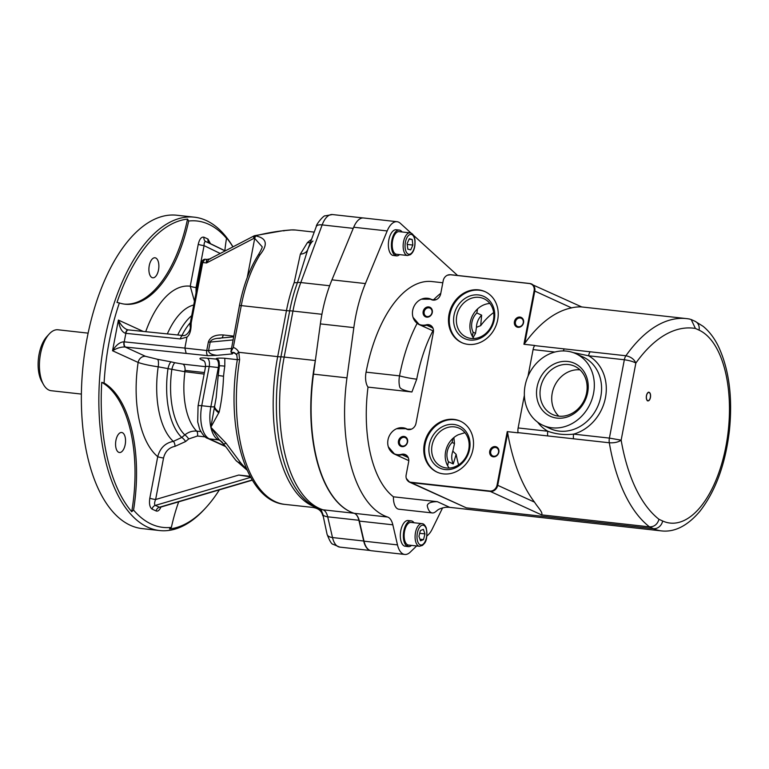 <?xml version="1.0" encoding="UTF-8"?>
<svg xmlns="http://www.w3.org/2000/svg" width="769" height="769" viewBox="0 0 769 769"><rect width="100%" height="100%" fill="white"/><g stroke="black" fill="none" stroke-linecap="round" stroke-linejoin="round"><path stroke-width="1.15" d="M489.901 303.486A21.119 18.225 -65.4 0 0 477.578 308.917L476.809 312.954L481.644 315.165L480.683 325.662A99.97 48.62 -83.7 0 1 493.66 312.57M480.683 325.662L476.453 327.306L475.53 333.333L473.127 332.237L472.358 336.274A21.119 18.225 -65.4 0 0 473.867 338.552M473.118 337.514A99.97 48.62 -83.7 0 1 475.53 333.333M458.593 464.889A99.97 48.62 -83.7 0 1 456.142 454.335L452.826 451.182L454.498 443.559A99.97 48.62 -83.7 0 1 453.902 437.532M456.142 454.335L453.258 463.947L448.423 461.736A15.764 13.602 -65.4 0 1 452.105 442.463L452.874 438.426A21.119 18.225 -65.4 0 1 458.295 434.754L464.957 432.687M204.141 374.09L184.127 371.59L185.079 370.408L204.429 372.561M452.826 451.182A15.764 13.602 -65.4 0 0 453.258 463.947M452.105 442.463L454.498 443.559M452.874 438.426A21.119 18.225 -65.4 0 0 447.654 465.774L448.423 461.736M481.644 315.165A15.764 13.602 -65.4 0 0 476.453 327.306M407.522 255.5L396.573 254.279A11.381 5.537 -83.7 0 1 396.045 254.164A11.381 5.537 -83.7 0 1 395.401 253.876A11.381 5.537 -83.7 0 1 392.498 241.11A11.381 5.537 -83.7 0 1 399.092 231.652L410.04 232.863A11.381 5.537 96.3 0 0 403.283 243.571A11.381 5.537 96.3 0 0 407.522 255.5L410.54 254.616L412.203 252.905C414.385 249.992 415.308 245.734 414.991 240.13C414.289 235.689 412.645 233.267 410.04 232.863M412.194 239.495L412.876 245.061L410.684 249.877L407.81 249.137L407.118 243.581L409.31 238.755L412.194 239.495L409.137 239.159M407.224 244.427L412.876 245.061M419.47 546.278L408.522 545.058A11.381 5.537 -83.7 0 1 407.993 544.942A11.381 5.537 -83.7 0 1 407.349 544.654A11.381 5.537 -83.7 0 1 404.446 531.888A11.381 5.537 -83.7 0 1 411.031 522.43L421.989 523.641A11.381 5.537 96.3 0 0 415.222 534.349A11.381 5.537 96.3 0 0 419.47 546.278L422.489 545.394L424.152 543.683C426.67 541.213 427.381 535.964 426.266 527.938C424.978 525.016 423.546 523.583 421.989 523.641M423.383 529.37L424.949 533.907L423.517 539.627L420.508 540.818L418.942 536.281L420.374 530.562L423.383 529.37M419.682 533.321L424.949 533.907M423.517 539.627L419.961 539.232M396.045 254.164L395.756 255.702L393.699 255.471M402.081 231.978A12.958 6.306 96.3 0 0 399.265 230.085L396.218 229.748A12.958 6.306 -83.7 0 0 388.566 241.562A12.958 6.306 -83.7 0 0 393.007 255.452L395.103 255.414L395.401 253.876M395.756 255.702A12.958 6.306 96.3 0 0 396.4 255.846A12.958 6.306 96.3 0 0 399.572 254.616M399.265 230.085A12.958 6.306 96.3 0 0 391.757 240.899A12.958 6.306 96.3 0 0 395.103 255.414M407.993 544.942L407.695 546.48L405.648 546.25M414.03 522.757A12.958 6.306 96.3 0 0 411.213 520.863L408.166 520.526A12.958 6.306 -83.7 0 0 400.514 532.34A12.958 6.306 -83.7 0 0 404.946 546.23L407.051 546.182L407.349 544.654M407.695 546.48A12.958 6.306 96.3 0 0 408.339 546.624A12.958 6.306 96.3 0 0 411.511 545.394M411.213 520.863A12.958 6.306 96.3 0 0 403.696 531.677A12.958 6.306 96.3 0 0 407.051 546.182M566.657 351.125A39.411 33.999 -65.4 0 0 526.448 380.405A39.411 33.999 -65.4 0 0 542.952 425.305A39.411 33.999 -65.4 0 0 590.265 403.6A39.411 33.999 -65.4 0 0 575.731 353.625A39.411 33.999 -65.4 0 0 566.657 351.125M393.44 496.803A14.015 6.815 96.3 0 0 398.823 509.222L432.284 512.942A14.015 6.815 -83.7 0 1 427.247 505.608C427.872 502.974 431.246 501.667 437.35 501.686L393.44 496.803A106.843 51.965 96.3 0 1 368.015 387.105L411.924 391.988L416.731 379.175A106.843 51.965 -83.7 0 1 432.928 330.795L419.336 324.672A14.015 12.093 -65.4 0 0 426.766 325.229L432.909 328.036M445.424 507.28L449.577 507.28L437.35 501.686M445.76 507.252C437.35 508.934 437.715 510.366 435.706 511.616A14.015 6.815 -83.7 0 1 435.696 511.625A14.015 6.815 -83.7 0 1 432.284 512.942M442.809 282.761L432.005 281.56A115.6 56.224 96.3 0 0 366.073 372.148L399.534 375.868A14.015 6.815 -83.7 0 0 399.822 387.297C400.687 389.143 404.715 390.71 411.924 391.988M689.572 319.029L686.64 318.616A175.159 85.186 96.3 0 1 689.168 318.972L691.196 319.539L695.416 328.459L699.059 330.132A98.086 47.707 -83.7 0 1 725.955 446.183A98.086 47.707 -83.7 0 1 662.647 520.978L659.004 519.315C657.408 524.362 654.246 526.88 649.507 526.871L541.511 514.855C543.481 512.836 537.791 507.367 534.522 502.147A175.159 85.186 -83.7 0 1 507.684 433.082L507.252 431.62L497.062 485.076A6.806 5.864 114.6 0 1 489.891 491.035L410.79 482.24A6.806 5.864 114.6 0 1 406.32 478.414A6.806 5.864 114.6 0 1 406.147 474.963L408.647 461.861A7.209 6.219 -65.4 0 0 408.464 458.209A7.209 6.219 -65.4 0 0 401.562 454.325A13.804 11.91 114.6 0 1 388.345 446.876A13.804 11.91 114.6 0 1 396.65 428.708A13.804 11.91 114.6 0 1 406.388 428.996A7.209 6.219 -65.4 0 0 411.473 429.14A7.209 6.219 -65.4 0 0 416 423.306L433.351 332.362A7.209 6.219 -65.4 0 0 433.168 328.699A7.209 6.219 -65.4 0 0 426.266 324.816A13.804 11.91 114.6 0 1 413.049 317.366A13.804 11.91 114.6 0 1 421.354 299.199A13.804 11.91 114.6 0 1 431.092 299.487A7.209 6.219 -65.4 0 0 436.177 299.631A7.209 6.219 -65.4 0 0 440.704 293.796L443.204 280.704A6.806 5.864 114.6 0 1 447.471 275.196A6.806 5.864 114.6 0 1 450.374 274.744L529.476 283.54A6.806 5.864 114.6 0 1 534.119 290.817L523.92 344.262L534.743 345.464A175.159 85.186 96.3 0 0 534.647 345.608A7.008 3.403 96.3 0 0 533.08 349.607L527.995 376.281M647.633 400.793A4.335 2.105 -83.7 0 1 646.393 396.006A4.335 2.105 -83.7 0 1 648.921 392.267A4.335 2.105 -83.7 0 1 650.536 396.804A4.335 2.105 -83.7 0 1 647.959 400.88A4.335 2.105 -83.7 0 1 647.633 400.793L648.286 400.678A4.143 2.019 -83.7 0 1 647.671 400.611A4.143 2.019 -83.7 0 1 646.527 395.727A4.143 2.019 -83.7 0 1 649.19 392.536A4.143 2.019 -83.7 0 1 650.122 398.332A4.143 2.019 -83.7 0 1 648.286 400.678M573.03 352.548L588.573 355.778L624.341 359.757C629.359 360.469 633.204 361.565 635.857 363.064C634.137 359.19 630.82 356.758 625.908 355.759L534.647 345.608M581.172 306.966C582.787 306.802 576.087 306.658 571.578 307.888A175.159 85.186 -83.7 0 0 524.814 343.282L523.92 344.262M476.809 312.954A15.764 13.602 -65.4 0 0 473.127 332.237M410.79 482.24A2.807 1.365 -83.7 0 0 411.242 482.653L466.322 507.848L409.627 482.211A7.008 6.046 -65.4 0 0 411.242 482.653L490.334 491.449L541.511 514.855M580.009 369.87A26.531 22.887 -65.4 0 0 554.449 386.173A26.531 22.887 -65.4 0 0 558.832 416.173M416.731 379.175A17.514 2.422 -169.2 0 1 399.534 375.868A115.6 56.224 -83.7 0 1 417.144 323.345M433.322 300.073A115.6 56.224 -83.7 0 1 440.8 293.316M433.495 330.949L432.928 330.795M581.383 306.908L686.64 318.616A175.159 85.186 96.3 0 0 625.908 355.759A7.008 3.403 -83.7 0 0 624.341 359.757L609.404 438.099A7.008 3.403 -83.7 0 0 609.308 442.771C614.354 443.05 618.295 442.185 621.15 440.166L609.404 438.099L573.626 434.12A7.008 3.403 96.3 0 0 573.539 438.801L609.308 442.771A175.159 85.186 96.3 0 0 649.507 526.871L653.419 528.659A106.843 51.965 96.3 0 0 661.436 530.898C674.682 532.379 687.476 525.861 699.838 511.366C715.554 491.16 725.407 464.293 729.387 430.746C732.79 397.4 729.089 369.207 718.304 346.175C714.228 337.899 709.172 331.285 703.126 326.325L695.089 321.317A8.757 7.555 114.6 0 1 699.059 330.132M518.046 432.63L547.73 435.927A7.008 3.403 -83.7 0 1 547.826 431.246L518.133 427.949A7.008 3.403 96.3 0 0 518.046 432.63A175.159 85.186 96.3 0 0 518.075 432.832L507.252 431.62M547.73 435.927L573.539 438.801M590.14 351.779A7.008 3.403 96.3 0 0 588.573 355.778A42.91 37.027 -65.4 0 1 605.463 397.66A42.91 37.027 -65.4 0 1 573.626 434.12C564.561 435.158 555.958 434.197 547.826 431.246A42.91 37.027 -65.4 0 1 537.627 422.152M563.302 350.933A7.008 3.403 -83.7 0 1 564.331 348.905M366.073 372.148A14.015 6.815 96.3 0 0 368.015 387.105M524.371 395.266L518.133 427.949M567.782 361.468A29.116 25.127 -65.4 0 0 537.781 401.533A29.116 25.127 -65.4 0 0 581.575 406.397A29.116 25.127 -65.4 0 0 567.782 361.468M558.65 416.154A26.531 22.887 114.6 0 1 552.536 414.472A26.531 22.887 114.6 0 1 541.434 384.25A26.531 22.887 114.6 0 1 568.493 364.535A26.531 22.887 114.6 0 1 574.606 366.217A26.531 22.887 114.6 0 1 585.709 396.448A26.531 22.887 114.6 0 1 558.65 416.154M447.654 465.774A21.119 18.225 -65.4 0 0 449.163 468.052M453.854 419.365A28.02 24.175 114.6 0 1 460.304 421.143A28.02 24.175 114.6 0 1 470.638 456.68A28.02 24.175 114.6 0 1 436.994 472.108A28.02 24.175 114.6 0 1 425.267 440.185A28.02 24.175 114.6 0 1 453.854 419.365M460.708 421.325A28.02 24.175 -65.4 0 0 454.662 419.73A28.02 24.175 -65.4 0 0 426.151 440.31A28.02 24.175 -65.4 0 0 437.398 472.291M478.558 289.855A28.02 24.175 114.6 0 1 485.008 291.634A28.02 24.175 114.6 0 1 495.342 327.181A28.02 24.175 114.6 0 1 461.698 342.609A28.02 24.175 114.6 0 1 449.971 310.676A28.02 24.175 114.6 0 1 478.558 289.855M485.412 291.816A28.02 24.175 -65.4 0 0 479.366 290.221A28.02 24.175 -65.4 0 0 450.855 310.801A28.02 24.175 -65.4 0 0 462.111 342.782M477.578 308.917A21.119 18.225 -65.4 0 0 472.358 336.274M471.195 338.466A21.119 18.225 114.6 0 1 466.331 337.13A21.119 18.225 114.6 0 1 458.535 310.34A21.119 18.225 114.6 0 1 483.893 298.708A21.119 18.225 114.6 0 1 492.737 322.778A21.119 18.225 114.6 0 1 471.195 338.466M469.859 340.042A23.185 20.004 -65.4 0 0 493.746 308.148A23.185 20.004 -65.4 0 0 458.882 304.274A23.185 20.004 -65.4 0 0 469.859 340.042M446.491 467.975A21.119 18.225 114.6 0 1 441.617 466.639A21.119 18.225 114.6 0 1 433.831 439.849A21.119 18.225 114.6 0 1 459.189 428.218A21.119 18.225 114.6 0 1 468.033 452.287A21.119 18.225 114.6 0 1 446.491 467.975M445.155 469.551A23.185 20.004 -65.4 0 0 469.042 437.657A23.185 20.004 -65.4 0 0 434.177 433.783A23.185 20.004 -65.4 0 0 445.155 469.551M428.91 307.831A4.499 3.883 114.6 0 1 429.948 308.119A4.499 3.883 114.6 0 1 431.601 313.819A4.499 3.883 114.6 0 1 426.199 316.29A4.499 3.883 114.6 0 1 424.325 311.166A4.499 3.883 114.6 0 1 428.91 307.831M428.698 306.927A5.258 4.537 -65.4 0 0 423.286 314.165A5.258 4.537 -65.4 0 0 431.188 315.04A5.258 4.537 -65.4 0 0 428.698 306.927M495.467 447.491A4.499 3.883 114.6 0 1 496.505 447.769A4.499 3.883 114.6 0 1 498.158 453.47A4.499 3.883 114.6 0 1 492.766 455.95A4.499 3.883 114.6 0 1 490.882 450.826A4.499 3.883 114.6 0 1 495.467 447.491M495.265 446.587A5.258 4.537 -65.4 0 0 489.843 453.816A5.258 4.537 -65.4 0 0 497.754 454.7A5.258 4.537 -65.4 0 0 495.265 446.587M404.206 437.34A4.499 3.883 114.6 0 1 405.234 437.619A4.499 3.883 114.6 0 1 406.897 443.329A4.499 3.883 114.6 0 1 401.495 445.799A4.499 3.883 114.6 0 1 399.62 440.675A4.499 3.883 114.6 0 1 404.206 437.34M403.994 436.436A5.258 4.537 -65.4 0 0 398.582 443.665A5.258 4.537 -65.4 0 0 406.484 444.549A5.258 4.537 -65.4 0 0 403.994 436.436M520.171 317.982A4.499 3.883 114.6 0 1 521.209 318.26A4.499 3.883 114.6 0 1 522.872 323.97A4.499 3.883 114.6 0 1 517.47 326.441A4.499 3.883 114.6 0 1 515.586 321.317A4.499 3.883 114.6 0 1 520.171 317.982M519.969 317.078A5.258 4.537 -65.4 0 0 514.548 324.307A5.258 4.537 -65.4 0 0 522.459 325.191A5.258 4.537 -65.4 0 0 519.969 317.078M648.603 392.277L649.19 392.536M397.044 221.703L363.583 217.983A21.023 10.218 96.3 0 0 353.711 227.23L331.948 279.849A98.086 47.707 96.3 0 0 320.365 323.893L313.492 374.147A127.865 62.183 96.3 0 0 350.587 511.894A127.865 62.183 96.3 0 0 354.163 513.308A17.514 8.517 -83.7 0 1 356.028 514.442A17.514 8.517 -83.7 0 1 359.373 521.094L364.025 541.174A21.023 10.218 96.3 0 0 369.543 550.21A21.023 10.218 96.3 0 0 371.292 550.729L404.754 554.449A21.023 10.218 -83.7 0 1 397.486 544.894L392.834 524.814A17.514 8.517 96.3 0 0 387.624 517.037A127.865 62.183 -83.7 0 1 346.963 377.867L353.836 327.623A98.086 47.707 -83.7 0 1 365.41 283.569L387.182 230.95A21.023 10.218 -83.7 0 1 397.044 221.703A21.023 10.218 -83.7 0 1 400.303 223.279L411.155 233.17M416.635 545.961L410.213 552.161A21.023 10.218 -83.7 0 1 404.754 554.449M442.617 507.828L432.12 529.274A21.023 10.218 -83.7 0 1 428.458 534.561L426.901 536.06M413.405 235.218L457.593 275.475M369.543 550.21A21.023 10.218 -83.7 0 1 363.689 541.02L332.506 537.55A10.506 5.383 167 0 1 327.065 534.263C329.584 540.809 331.526 544.125 332.89 544.221L339.773 547.105A21.023 10.218 -83.7 0 1 332.506 537.55L327.7 516.806A15.764 7.671 96.3 0 0 322.97 509.799A127.865 62.183 -83.7 0 1 284.174 357.076L315.357 360.536A127.865 62.183 96.3 0 0 315.357 360.546A127.865 62.183 -83.7 0 0 350.587 511.894M353.942 513.24L322.97 509.799A10.506 9.141 107.6 0 1 321.442 509.472L310.801 504.339A126.991 61.76 -83.7 0 1 280.925 356.854A10.506 1.451 -169.2 0 1 284.174 357.076L292.951 311.061A10.506 1.451 -169.2 0 0 289.702 310.839A97.211 47.274 -83.7 0 1 297.478 282.579L307.956 249.012C310.128 244.225 311.791 241.572 312.954 241.062M327.065 534.263L322.701 513.74L320.865 509.28M311.512 239.428A96.336 46.851 96.3 0 0 307.398 242.639A10.506 8.113 -131.1 0 0 310.407 242.418M307.398 242.639L300.362 254.135L294.171 282.617A96.336 46.851 96.3 0 0 286.462 310.618L277.686 356.633A126.116 61.337 96.3 0 0 315.838 507.223M315.944 507.261L314.338 507.588A10.506 10.314 -91.9 0 1 322.74 514.576A10.506 5.383 167 0 0 327.7 516.806L358.883 520.277A15.764 7.671 96.3 0 0 356.028 514.442M314.338 507.588L284.914 504.397A126.116 61.337 -83.7 0 1 239.62 359.642L238.775 352.298A4.383 1.788 154.8 0 0 236.823 355.086L237.352 359.613L239.62 359.642M254.75 235.66A3.499 3.499 0 0 0 253.953 235.958A3.499 1.192 62.6 0 0 253.953 238.332A3.499 1.701 -83.7 0 1 255.145 235.872A3.499 0.836 -103.4 0 0 254.75 235.66L283.194 230.662M260.085 254.626A96.336 46.851 -83.7 0 0 241.274 305.601L286.462 310.618A10.506 1.451 10.8 0 0 289.702 310.839L280.925 356.854A10.506 1.451 10.8 0 1 277.686 356.633L238.775 352.298A11.381 9.824 -65.4 0 0 233.286 347.473L241.274 305.601A3.499 0.481 10.8 0 0 239.447 305.678C243.273 285.943 249.473 269.169 258.048 255.356L258.048 255.356A3.499 2.163 32.2 0 1 260.085 254.626C268.179 244.446 266.785 238.227 255.914 235.958L255.145 235.872C265.68 233.286 275.014 231.575 283.155 230.738L291.393 229.931A96.336 46.851 -83.7 0 1 295.459 230.018L314.223 232.113M202.026 262.738L201.824 262.575C201.93 260.778 202.949 259.653 204.89 259.191L207.169 259.48C206.371 259.191 206.169 260.355 206.544 262.96C208.072 260.095 209.428 258.711 210.591 258.807M253.953 235.958L209.774 258.903M233.286 347.473L230.883 351.914L235.833 353.653M239.447 305.678L230.883 351.914A3.499 0.481 10.8 0 0 231.065 352L232.363 353.913L232.824 353.086M180.379 338.937L186.963 337.072L184.868 348.088L124.232 341.849L125.856 333.333L180.379 338.937A4.383 2.297 -84.1 0 1 183.012 335.524C186.944 336.447 191.394 328.978 190.135 326.546L190.068 324.182L190.683 322.932L191.164 323.201L202.737 262.537L206.544 262.96L253.953 238.332L254.712 238.419L262.191 246.791C262.267 247.762 260.883 250.617 258.048 255.356M184.925 371.946A58.675 28.54 96.3 0 0 196.681 431.121C192.481 430.727 188.53 431.986 184.82 434.898L181.772 437.465L173.333 441.377C165.277 442.934 160.077 448.029 157.732 456.651L149.82 498.158A4.383 0.606 -169.2 0 0 155.636 499.504L163.547 457.997A4.383 0.606 10.8 0 1 157.732 456.651A88.57 43.074 96.3 0 1 138.132 362.449C142.813 364.102 149.503 365.554 158.193 366.803L184.127 371.59M188.684 438.945A4.383 1.057 49.7 0 0 184.82 434.898A63.808 31.029 96.3 0 1 171.804 369.639A7.008 1.884 -77 0 1 175.044 362.757L171.218 361.872A7.008 1.884 -77 0 0 167.969 368.774A66.682 32.433 96.3 0 0 181.772 437.465A4.383 1.057 49.8 0 1 185.637 441.521L188.684 438.945L197.479 436.023L205.246 436.888M163.547 457.997C165.191 451.432 169.017 447.539 175.015 446.337A4.383 1.951 82.9 0 0 173.333 441.377A71.43 34.74 96.3 0 1 158.193 366.803A7.008 2.076 -81.7 0 0 157.501 359.286L145.514 356.316A7.008 6.046 -65.4 0 0 138.132 362.449L112.543 350.751C116.869 348.107 121.079 346.857 125.164 347.002A11.381 1.576 -169.2 0 0 125.597 347.05L207.957 355.701L217.156 355.336C211.513 354.788 208.649 353.211 208.572 350.597L210.197 342.08C210.821 340.109 213.244 338.869 217.473 338.35L220.405 338.293M250.136 476.309L238.765 475.05L250.425 476.847M159.827 507.338L155.3 505.416C154.223 504.56 154.338 502.59 155.636 499.504L238.765 475.05M220.222 253.482L204.064 245.628A4.383 0.606 10.8 0 1 198.248 244.282L190.241 286.222A4.383 0.606 -169.2 0 0 196.057 287.568L204.064 245.628C204.064 242.677 204.679 241.331 205.881 241.581L209.504 243.187M145.716 331.689A88.57 43.074 96.3 0 1 190.241 286.222L194.451 301.237M283.953 230.911L283.127 230.681L283.953 230.911M283.165 230.623L291.038 229.921A2.624 2.288 86.2 0 1 291.393 229.931M237.342 359.671L224.836 358.277L224.798 366.14A10.506 0.711 -171.5 0 0 219.376 365.957C219.338 361.459 218.742 359.315 217.598 359.498L217.617 359.507M246.397 468.561A96.336 46.851 -83.7 0 1 240.726 462.842L226.144 443.3L210.85 427.256L219.165 412.049C221.587 401.293 223.058 389.354 223.548 376.233A96.336 46.851 -83.7 0 1 224.798 366.14M223.548 376.233L218.204 375.483L216.176 397.611L210.85 427.256L218.992 439.483L222.549 442.502M224.836 358.277C218.704 357.902 215.762 358.162 216.022 359.075L217.598 359.498M222.856 443.396A10.506 3.336 -43.5 0 0 222.885 443.434C228.066 449.125 228.604 451.028 235.814 460.304L247.109 470.176M219.021 439.503L222.895 443.434A10.506 3.336 -43.5 0 0 226.144 443.3M240.726 462.842A10.506 8.286 140.8 0 1 235.814 460.304M225.23 446.107L209.418 438.878A28.02 13.631 -83.7 0 1 201.738 405.724A7.008 0.971 -169.2 0 0 198.075 405.878L205.554 366.688A7.008 0.971 10.8 0 1 209.216 366.525L218.338 367.544L210.86 406.734A7.008 0.971 -169.2 0 0 214.167 406.801A10.506 5.835 25 0 0 218.848 412.886M231.873 352.375L232.363 353.913L217.156 355.336M221.837 337.947A4.383 2.134 96.3 0 0 223.231 334.957C215.118 334.582 210.168 336.928 208.38 342.003L206.755 350.52A4.383 0.606 -169.2 0 0 208.572 350.597L231.286 348.472M207.957 355.701A4.383 2.134 -83.7 0 1 206.755 350.52A4.383 0.606 -169.2 0 0 208.572 350.597M125.597 347.05A4.383 2.297 95.9 0 1 124.232 341.849A7.008 0.971 10.8 0 1 123.963 341.821C119.954 341.994 116.148 344.973 112.543 350.751L118.397 320.077C119.435 327.729 121.829 332.131 125.587 333.304A7.008 0.971 -169.2 0 0 125.856 333.333A4.383 2.297 95.9 0 1 128.481 329.911A4.383 2.297 95.9 0 1 128.846 330.007M206.755 350.52L184.868 348.088L186.146 353.279M127.865 329.872L126.597 329.43C123.203 327.652 120.464 324.528 118.397 320.077L143.226 331.429M183.012 335.524L183.012 335.524A4.383 2.297 -84.1 0 1 183.022 335.524L128.087 329.872A4.383 2.134 96.3 0 0 125.587 333.304M186.963 337.072C189.818 334.919 191.221 330.295 191.164 323.201M363.689 541.02L358.883 520.277M232.969 246.859A157.645 76.669 96.3 0 0 194.413 217.185L176.918 215.243A157.645 76.669 96.3 0 0 83.302 363.439A157.645 76.669 96.3 0 0 142.073 528.591L159.567 530.543A157.645 76.669 96.3 0 0 204.919 508.742L206.13 507.415A155.886 75.814 -83.7 0 1 169.478 528.966L171.381 527.371A113.85 55.368 -83.7 0 1 178.696 501.821M194.413 217.185A157.645 76.669 96.3 0 0 100.787 365.39A157.645 76.669 96.3 0 0 159.567 530.543M133.546 510.068L131.72 511.702A155.886 75.814 -83.7 0 1 101.739 382.347L104.094 382.991A113.85 55.368 -83.7 0 1 133.546 510.068A154.136 74.968 96.3 0 0 171.381 527.371M119.368 302.948L116.984 302.467A155.886 75.814 -83.7 0 1 187.54 219.098L188.684 221.03A113.85 55.368 -83.7 0 1 124.991 304.188A113.85 55.368 -83.7 0 1 119.368 302.948A154.136 74.968 96.3 0 0 104.094 382.991M224.846 250.684A113.85 55.368 -83.7 0 1 226.509 238.332A154.136 74.968 96.3 0 0 188.684 221.03M226.509 238.332L225.298 236.362A155.886 75.814 -83.7 0 1 232.93 246.878M219.386 489.853A155.886 75.814 -83.7 0 1 206.13 507.415M115.927 440.387A10.074 4.902 96.3 0 0 119.445 452.518A10.074 4.902 96.3 0 0 125.424 443.05A10.074 4.902 96.3 0 0 121.675 432.495A10.074 4.902 96.3 0 0 115.927 440.387M149.253 265.67A10.074 4.902 96.3 0 0 152.771 277.801A10.074 4.902 96.3 0 0 158.75 268.333A10.074 4.902 96.3 0 0 155.002 257.778A10.074 4.902 96.3 0 0 149.253 265.67M124.232 304.091A113.85 55.368 96.3 0 0 187.54 219.098M131.72 511.702A113.85 55.368 96.3 0 0 101.739 382.347M88.137 333.14L58.002 329.786A30.654 14.909 96.3 0 0 49.187 334.025A30.654 14.909 96.3 0 0 43.554 384.644A30.654 14.909 96.3 0 0 51.225 390.719L81.36 394.074M49.187 334.025L46.765 336.687A27.146 13.208 96.3 0 0 41.776 381.52L43.554 384.644M200.824 431.582L196.681 431.121A4.383 2.134 96.3 0 1 197.479 436.023M414.818 240.437A9.987 4.854 -83.7 0 1 408.57 254.183A9.987 4.854 -83.7 0 1 406.609 238.332A9.987 4.854 -83.7 0 1 414.818 240.437M426.161 528.534A9.987 4.854 -83.7 0 1 422.075 544.837A9.987 4.854 -83.7 0 1 417.596 531.917A9.987 4.854 -83.7 0 1 426.161 528.534M575.731 353.625L582.979 356.941A39.411 33.999 114.6 0 1 585.296 358.123A39.411 33.999 114.6 0 1 596.859 408.281A39.411 33.999 114.6 0 1 550.2 428.621L542.952 425.305M534.522 502.147L497.716 485.316L507.684 433.082M659.004 519.315A166.402 80.928 -83.7 0 1 621.15 440.166L635.857 363.064A166.402 80.928 -83.7 0 1 695.416 328.459M662.647 520.978A8.757 7.555 114.6 0 1 653.419 528.659L466.322 507.848M407.791 480.827A7.008 6.046 -65.4 0 0 409.627 482.211L406.32 478.414M489.891 491.035A2.807 1.365 -83.7 0 0 490.334 491.449A7.008 6.046 -65.4 0 0 497.716 485.316L497.062 485.076M433.754 300.15A7.008 6.046 114.6 0 1 432.015 299.699A7.008 6.046 114.6 0 1 431.678 299.526A14.015 12.093 -65.4 0 0 430.996 299.179A14.015 12.093 -65.4 0 0 426.757 298.228M415.846 322.086A14.015 12.093 -65.4 0 0 419.336 324.672L413.049 317.366M431.092 299.487A2.807 1.413 -61.2 0 1 431.678 299.526L432.341 299.833M426.266 324.816A2.807 1.153 75.2 0 0 426.766 325.229A7.008 6.046 114.6 0 1 430.486 325.508A7.008 6.046 114.6 0 1 431.967 326.527M391.142 451.595A14.015 12.093 -65.4 0 0 394.632 454.181A14.015 12.093 -65.4 0 0 402.062 454.739L408.204 457.545M401.562 454.325A2.807 1.153 -104.8 0 0 402.062 454.739A7.008 6.046 114.6 0 1 405.782 455.017A7.008 6.046 114.6 0 1 407.262 456.036M409.05 429.66A7.008 6.046 114.6 0 1 407.31 429.208A7.008 6.046 114.6 0 1 406.964 429.035A14.015 12.093 -65.4 0 0 406.292 428.689A14.015 12.093 -65.4 0 0 402.052 427.737M406.388 428.996A2.807 1.413 -61.2 0 1 406.964 429.035L407.637 429.333M524.814 343.282L534.772 291.057L571.578 307.888M534.119 290.817L534.772 291.057A7.008 6.046 -65.4 0 0 531.61 284.001A7.008 6.046 -65.4 0 0 529.995 283.559A2.807 1.365 -83.7 0 0 529.783 283.501A2.807 1.365 -83.7 0 0 529.476 283.54M450.374 274.744A2.807 1.365 -83.7 0 1 450.682 274.706A2.807 1.365 -83.7 0 1 450.894 274.764M533.08 349.607L554.872 352.039M359.373 521.094L392.834 524.814M354.163 513.308L387.624 517.037M364.025 541.174L397.486 544.894M353.711 227.23L387.182 230.95M331.948 279.849L365.41 283.569M320.365 323.893L353.836 327.623M313.492 374.147L346.963 377.867M321.923 314.29L292.951 311.061A98.086 47.707 -83.7 0 1 300.794 282.55L322.163 224.904A10.506 4.191 -159.7 0 0 316.299 226.519C315.905 224.529 323.864 215.041 325.143 215.849L332.468 214.551A21.023 10.218 -83.7 0 0 322.163 224.904L353.25 228.364M294.171 282.617A10.506 4.191 20.3 0 0 297.478 282.579A10.506 4.191 20.3 0 1 300.794 282.55L329.651 285.751M307.754 249.579A10.506 7.959 19.7 0 1 300.362 254.135M314.732 507.578A10.506 10.247 -92.3 0 1 322.701 513.74M255.914 235.958A3.499 1.701 96.3 0 0 254.712 238.419L247.253 277.513M149.82 498.158C149.003 503.801 149.763 507.453 152.099 509.126A4.383 3.778 -65.4 0 1 155.3 505.416L250.704 477.357M252.203 479.943L159.327 507.261A4.383 3.778 114.6 0 0 156.126 510.962C157.905 511.577 159.5 510.27 160.913 507.05M175.015 446.337L185.637 441.521M152.099 509.126L156.126 510.962M210.485 243.706L207.995 239.053A4.383 3.778 114.6 0 0 209.908 243.427L225.23 250.877L209.937 243.437M225.115 250.934L205.881 241.581A4.383 3.778 -65.4 0 1 203.977 237.217C201.43 236.641 199.517 238.996 198.248 244.282M196.037 292.902L196.057 287.568M207.995 239.053L203.977 237.217M193.73 304.995A71.43 34.74 96.3 0 0 167.325 333.909M191.692 315.655A66.682 32.433 96.3 0 0 177.735 334.976M190.356 322.663A63.808 31.029 96.3 0 0 181.974 335.419M208.38 342.003A4.383 0.606 10.8 0 0 210.197 342.08L232.911 339.946M216.022 359.075L207.294 358.239A7.008 3.403 96.3 0 1 209.216 366.525L201.738 405.724L210.86 406.734A28.02 13.631 96.3 0 0 210.85 427.256A28.02 13.631 96.3 0 0 218.55 439.897L209.418 438.878A7.008 6.046 114.6 0 1 207.803 438.436C205.256 437.859 202.526 434.716 199.604 429.015L197.691 421.873L198.075 405.878M217.762 359.584A7.008 6.046 114.6 0 0 216.416 359.258A7.008 3.403 -83.7 0 1 218.338 367.544A7.008 0.971 10.8 0 0 219.136 367.62M207.294 358.239A14.015 1.932 -169.2 0 0 201.565 359.834L203.852 360.872M203.054 360.219A7.008 6.046 -65.4 0 0 201.565 359.834M171.218 361.872L157.501 359.286M203.179 360.277L202.997 360.19C202.776 360.844 205.448 359.604 205.554 366.688L182.916 364.131A7.008 3.403 -83.7 0 1 185.079 370.408M182.916 364.131L175.044 362.757M219.665 440.137A7.008 6.046 114.6 0 0 218.55 439.897L220.155 440.627M219.165 412.049A10.506 5.662 -157.4 0 1 214.378 406.09M233.641 336.111L223.231 334.957M145.514 356.316L125.164 347.002A4.383 2.134 96.3 0 1 123.963 341.821M232.997 352.356A7.008 6.046 114.6 0 1 234.603 352.798L236.823 355.086M128.279 329.911A4.383 2.134 96.3 0 0 128.087 329.872L126.597 329.43M190.068 324.182L201.824 262.575L202.737 262.537L204.89 259.191M396.4 255.846L394.372 255.625M408.339 546.624L406.32 546.403M691.196 319.539L695.089 321.317M421.354 299.199L430.996 299.179L432.591 299.91M388.345 446.876L394.632 454.181L408.781 460.65M396.65 428.708L406.292 428.689L407.887 429.419M447.471 275.196L450.682 274.706L529.783 283.501L581.787 306.956M436.177 299.631L432.015 299.699M433.168 328.699L430.486 325.508M411.473 429.14L407.31 429.208M448.096 507.175L661.436 530.898M408.464 458.209L405.782 455.017M436.994 472.108L437.801 472.483M461.698 342.609L462.505 342.974M648.305 392.2L648.921 392.267M647.344 400.812L647.959 400.88M316.299 226.519L307.956 249.012M322.749 515.663C321.778 511.27 318.76 508.578 313.685 507.598M370.235 550.498L339.773 547.105M160.125 507.28L252.338 480.164M291.038 229.921L295.459 230.018M206.967 259.422L209.754 258.913M225.615 446.578L207.803 438.436M218.204 375.483L219.376 365.957M233.497 336.851L217.473 338.35M284.914 504.397C246.407 501.205 225.442 429.217 237.352 359.613M363.112 217.954L332.468 214.551"/></g></svg>
